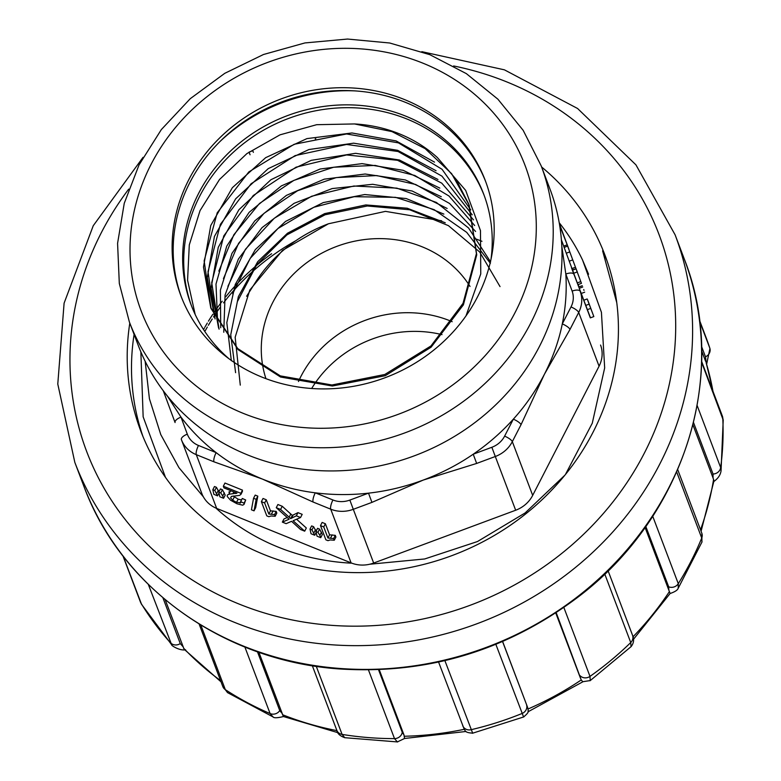 <?xml version="1.0" encoding="UTF-8"?>
<svg xmlns="http://www.w3.org/2000/svg" width="781" height="781" viewBox="0 0 781 781"><rect width="100%" height="100%" fill="white"/><g stroke="black" fill="none" stroke-linecap="round" stroke-linejoin="round"><path stroke-width="1.17" d="M701.084 531.285L713.961 480.92L713.063 477.982L713.033 474.018L693.518 422.531M692.932 424.884L713.063 477.982M706.278 363.165L705.487 356.8L701.563 346.461M701.67 350.913L705.614 361.32M258.882 652.262L283.357 716.499L337.939 732.685M165.152 599.652L184.111 649.226L221.023 681.842M633.537 639.239L670.137 593.462L668.858 590.221L668.682 586.814L645.799 526.453M590.251 680.563L582.743 681.725L581.249 679.958L556.199 612.665M502.632 641.513L527.673 707.557L528.239 710.505C527.263 711.354 530.66 711.1 523.582 716.968L495.857 644.345M379.244 669.678L403.953 734.862L404.578 738.475L465.993 731.475M555.75 612.958L580.644 678.63M645.077 527.468L668.858 590.221M541.623 166.997A248.192 226.91 159.2 0 1 598.324 239.523A248.192 226.91 159.2 0 1 604.894 254.948A248.192 226.91 159.2 0 1 535.307 505.854A248.192 226.91 159.2 0 1 264.056 554.559A248.192 226.91 159.2 0 1 140.746 430.917A248.192 226.91 159.2 0 1 129.802 323.119M145.149 361.252L149.415 398.749L160.779 434.607L178.927 467.634L203.363 496.814M616.765 302.696L602.61 250.838A248.192 226.91 159.2 0 1 606.954 260.639M142.972 436.54A248.192 226.91 159.2 0 1 134.098 334.434M369.647 564.243L424.698 558.962L477.464 541.545L525.105 512.961L564.878 475.199M351.04 563.16A226.109 206.721 159.2 0 1 216.483 508.607M652.721 516.251L678.279 583.671L678.22 588.152M701.934 541.985L701.728 538.031L676.697 471.997M563.862 607.481L589.987 676.395L590.251 680.515M631.048 646.609L630.736 642.538L604.758 574.015M444.887 660.638L472.661 733.144C463.641 732.637 465.603 730.079 464.158 729.103L438.59 662.063M502.554 641.543L527.673 707.557M316.266 666.31L342.088 734.404L344.724 737.645M397.334 741.882L394.503 738.611L368.466 669.942M378.521 669.707L402.254 732.295L403.953 734.862M200.854 625.103L225.328 689.643L227.486 692.542M272.94 716.831L270.109 713.57L244.883 647.039M257.447 651.754L279.754 710.593L282.029 713.326M123.193 556.238L141.546 604.318M171.683 644.803L148.312 584.422M162.897 597.748L180.265 643.573L182.979 646.678M697.14 405.515L720.658 467.565L721.048 470.718M723.206 420.061L701.611 362.218M561.812 246.298L565.815 274.033A212.744 194.498 159.2 0 1 562.291 323.91C558.825 340.887 552.87 357.659 544.435 374.226C535.864 390.744 525.496 405.73 513.332 419.172A212.744 194.498 159.2 0 1 473.218 454.21C458.056 464.627 441.392 473.257 423.224 480.081C405.017 486.778 386.771 491.132 368.495 493.153A212.744 194.498 159.2 0 1 315.28 492.821C297.297 490.585 279.686 486.007 262.436 479.085C245.254 472.046 229.819 463.221 216.142 452.629A212.744 194.498 159.2 0 1 180.997 417.122L167.261 395.879M491.005 259.302A156.425 143.011 -20.8 0 0 483.703 194.166A156.425 143.011 -20.8 0 0 405.983 116.242A156.425 143.011 -20.8 0 0 235.032 146.935A156.425 143.011 -20.8 0 0 191.179 305.068A156.425 143.011 -20.8 0 0 228.901 358.674M191.716 306.474A156.425 143.011 159.2 0 1 287.818 118.722A156.425 143.011 159.2 0 1 484.23 195.582M465.984 315.924L480.754 273.936L480.481 230.6L465.681 190.398L437.34 157.528A139.077 127.147 -20.8 0 0 354.506 123.945L316.666 124.696L280.028 134.83L246.894 153.603L219.52 179.493L200.043 210.606L189.295 244.883L187.577 280.213L195.172 314.47M437.34 157.528L455.811 179.034L468.668 203.909L476.42 253.6L463.026 303.35L430.975 345.944L384.808 374.48L331.915 384.984L280.33 375.886L237.707 348.56L210.724 307.577L203.49 267.004L210.753 225.533L232.338 187.713L265.667 157.664L306.933 138.608L351.967 132.975L396.094 140.922L434.519 162.126M214.736 317.779L207.287 277.577L214.424 236.458L235.647 198.843L268.195 168.657L308.944 149.532L353.637 143.177L397.656 150.313L436.071 170.717M218.612 328.049L211.085 288.209L218.26 247.352L238.859 209.796L270.909 179.728L311.248 160.339L355.58 153.32L399.374 159.998L437.946 179.464M217.655 322.573L215.986 284.108L226.744 246.113L249.168 212.295L281.375 185.898L320.122 169.018L362.052 163.629L403.201 170.326L439.81 188.104M220.73 327.737L220.398 290.073L231.977 253.327L254.782 220.886L286.422 195.377L324.281 179.161L365.166 174.017L405.388 179.962L441.285 196.705M223.766 332.257L225.074 294.964L238.371 259.087L262.035 227.632L294.105 203.314L332.14 188.572L372.683 184.296L412.163 191.013L447.152 208.468M231.332 360.724L226.812 322.66L235.247 284.46L255.338 249.598L285.543 221.423L323.266 202.582L364.756 194.537L406.188 198.54L443.862 214.101M235.598 372.664L230.746 334.785L238.351 296.643L257.71 261.694L287.496 233.226L324.662 213.613L365.811 204.934L407.243 208.234L445.277 222.79M240.284 385.131L235.159 337.236L249.793 290.054L282.507 250.369L328.45 223.776A139.077 127.147 -20.8 0 0 256.07 281.385L246.611 296.253M500.035 286.607L479.69 251.99L448.431 225.65L409.722 209.777L367.304 205.979L325.101 214.765L286.949 234.866L256.734 264.739L237.609 301.163M490.4 263.343L466.726 232.377L434.138 209.65L395.537 197.339L354.213 196.695L313.806 207.287L277.958 228.501L250.203 258.374L232.66 293.802M490.624 261.938L468.561 227.984L436.354 202.435L396.826 188.133L353.871 186.015L311.57 196.265L274.268 218.26L245.4 249.305L227.896 286.344M475.59 231.469L449.612 203.499L415.629 184.482L376.764 175.579L336.24 177.599L297.59 190.73L264.037 213.33L238.537 243.438L223.444 278.622M474.663 225.514L449.007 196.031L414.799 175.471L375.222 165.416L333.633 167.232L293.841 180.401L259.458 203.499L233.841 234.749L218.836 271.124M473.511 219.881L441.773 183.174L397.578 160.31L346.627 154.941L296.087 167.163L253.278 195.514L223.786 235.901L211.7 282.683L219.08 329.152M472.232 214.814L441.948 176.135L398.076 151.504L346.569 144.465L295.111 155.604L251.111 183.74L220.418 224.303L208 271.739L215.068 318.941M470.758 209.874L442.066 169.301L398.456 142.884L346.569 133.961L294.183 144.28L248.827 171.927L217.225 212.793L204.144 260.893L211.124 308.7L238.059 349.605L280.535 377.028L332.394 386.009L385.258 375.7L431.092 347.203L463.387 304.863L476.742 254.84L469.127 205.012L451.623 173.665L425.167 148.654L391.994 131.618L354.506 123.945M441.665 220.818L385.482 211.368L328.45 223.776M582.294 285.709L578.77 286.959L581.171 293.49L590.329 317.877L593.833 316.578L587.537 299.865M580.791 281.609L577.218 271.954L573.713 273.252L577.95 284.655L581.454 283.347L580.791 281.609L577.296 282.907M563.677 246.171L571.975 268.547L575.47 267.248L567.172 244.873L577.462 272.598M572.034 268.527L573.762 273.233M561.412 239.933L563.706 246.064M571.477 267.785L590.485 317.818M579.014 286.871L578.165 284.567M569.993 329.426L544.435 374.226L521.034 424.688A7.468 2.128 -152.8 0 0 513.332 419.172L504.614 436.14A7.468 2.128 27.2 0 1 512.316 441.646L532.681 495.379L599.076 366.191L578.701 312.468L569.993 329.426A7.468 2.128 27.2 0 0 562.291 323.91L571.009 306.953A22.395 20.472 -20.8 0 0 572.131 291.088L565.815 274.033A7.468 3.026 -20.3 0 1 573.879 274.258M504.614 436.14A22.395 20.472 -20.8 0 1 491.854 447.279L473.218 454.21L476.654 463.436L423.224 480.081L371.941 502.378L368.495 493.153L349.849 500.084A22.395 20.472 -20.8 0 1 332.931 499.977L315.28 492.821A7.468 2.158 112.1 0 0 313.074 502.017L262.436 479.085L213.945 461.815A7.468 2.158 -67.9 0 1 216.142 452.629L198.491 445.473A22.395 20.472 -20.8 0 1 187.313 434.177L180.997 417.122A7.468 3.026 159.7 0 0 175.071 422.541L163.288 390.773L175.071 422.55M216.425 487.305L214.472 486.514L212.842 489.697L214.795 490.488L216.425 487.305L218.905 491.874M222.409 489.736L220.418 488.926L218.787 492.108L220.769 492.918L222.409 489.736L225.211 495.105L223.571 498.288L219.871 496.784L218.787 492.108M240.714 502.72L236.536 502.378L232.66 500.201L230.62 497.907L231.391 496.413L239.494 495.388L240.919 494.373L242.481 490.136L224.967 483.039L223.337 486.221L240.841 493.319L240.89 494.432L242.5 491.308M241.641 499.967L238.176 499.196L233.158 496.013M243.994 504.467L245.693 499.996L242.286 498.463L240.646 501.646L244.062 503.179L243.994 504.467L242.627 505.18L237.014 503.784L230.541 500.201L227.261 496.511L227.281 495.105L228.784 494.256L236.955 493.162L223.962 487.891L223.337 486.221M231.361 490.888L228.833 492.079M257.808 496.15L255.192 495.095L253.552 498.278L256.178 499.332L257.808 496.15L255.68 507.66L254.04 510.842L251.433 509.788L253.552 498.278M266.272 499.791L263.021 498.473L261.391 501.656L264.642 502.974L266.272 499.791L270.47 510.852L276.181 511.399L276.816 513.078L275.185 516.261L271.036 515.977L268.869 516.7L266.77 515.85L261.391 501.656M280.604 509.446L290.698 518.604L296.341 515.821L300.548 517.53L302.188 514.347L297.971 512.639L292.328 515.421L282.234 506.264L277.899 504.506L276.259 507.689L280.604 509.446L282.234 506.264M300.548 517.53L293.1 520.742L304.697 531.178L306.337 527.995L296.595 519.238M287.252 517.539L283.981 518.935L282.341 522.118L289.126 519.228L276.259 507.689M313.581 526.697L311.639 525.906L309.998 529.088L311.951 529.879L313.581 526.697L316.071 531.265M319.566 529.127L317.584 528.317L315.944 531.5L317.935 532.31L319.566 529.127L322.368 534.497L320.737 537.679L317.027 536.176L315.944 531.5M325.384 523.758L322.123 522.43L320.493 525.613L323.744 526.941L325.384 523.758L329.572 534.819L335.283 535.356L335.918 537.035L334.288 540.218L330.148 539.944L327.971 540.667L325.872 539.817L320.493 525.613M213.945 461.815L196.295 454.659L216.659 508.392L351.099 562.896L330.724 509.173L313.074 502.017M371.941 502.378L353.295 509.31L373.669 563.042L515.675 510.237L495.3 456.504L476.654 463.436M600.569 345.046A29.863 27.296 159.2 0 1 599.076 366.191M532.681 495.379A29.863 27.296 159.2 0 1 515.675 510.237M373.669 563.042A29.863 27.296 159.2 0 1 351.099 562.896M216.659 508.392A29.863 27.296 159.2 0 1 201.83 493.514A29.863 27.296 159.2 0 1 201.762 493.338M140.863 351.88L143.148 416.81L165.474 477.367M565.434 474.506L592.271 423.214L604.67 367.919L601.429 312.302L582.567 260.063A226.109 206.721 -20.8 0 0 559.225 222.751M588.581 274.258L582.567 260.063M271.612 253.718A226.109 206.721 -20.8 0 0 225.729 296.78M222.214 301.212A226.109 206.721 -20.8 0 0 214.316 312.088M212.862 314.245A226.109 206.721 -20.8 0 0 208.429 321.176M207.307 323.041A226.109 206.721 -20.8 0 0 204.905 327.132M204.397 328.03A226.109 206.721 -20.8 0 0 203.538 329.562M450.305 320.913A112.718 103.053 159.2 0 1 452.179 321.694A112.718 103.053 -20.8 0 0 298.459 381.519A112.718 103.053 159.2 0 1 450.305 320.913M470.025 286.451A112.718 103.053 -20.8 0 0 422.209 246.825A112.718 103.053 -20.8 0 0 300.87 267.356A112.718 103.053 -20.8 0 0 265.93 378.648M481.945 241.3A194.078 177.443 -20.8 0 0 473.901 238.254M559.401 223.796L568.919 249.324L559.645 225.24M559.85 225.162L559.45 224.098M577.305 271.973L575.47 267.248M572.6 270.119L576.105 268.82L572.502 269.777M563.638 246.093L567.172 244.873M577.218 271.954L581.454 283.347M587.624 299.836L593.833 316.578M583.739 289.575L584.012 290.366M252.771 150.713L253.376 152.344L252.771 150.713L249.071 152.09L250.066 154.775M315.807 138.735L315.202 138.881M323.744 526.941L327.942 538.002L333.653 538.539L335.283 535.356M333.653 538.539L334.288 540.218M327.942 538.002L329.572 534.819M317.935 532.31L319.859 535.366L321.489 532.183M319.859 535.366L320.737 537.679M311.951 529.879L314.733 535.249L311.033 533.745L309.998 529.088M314.733 535.249L316.051 532.691M313.855 532.935L315.495 529.752M296.341 515.821L297.971 512.639M291.557 518.057L293.197 514.874M290.698 518.604L292.328 515.421M289.185 517.188L290.815 514.005M304.697 531.178L300.529 529.489L291.557 521.308L286.158 523.66L282.341 522.118M264.642 502.974L268.83 514.035L274.541 514.581L276.181 511.399M274.541 514.581L275.185 516.261M268.83 514.035L270.47 510.852M256.178 499.332L254.04 510.842M244.062 503.179L245.693 499.996M240.704 501.802L240.011 503.149L240.646 501.646M240.841 493.319L242.481 490.136M220.769 492.918L222.702 495.974L224.332 492.791M222.702 495.974L223.571 498.288M214.795 490.488L217.577 495.857L213.867 494.353L212.842 489.697M217.577 495.857L218.885 493.299M216.698 493.543L218.329 490.361M442.046 334.639A112.718 103.053 -20.8 0 0 311.678 388.489M205.247 330.734A223.942 204.739 159.2 0 1 207.336 327.034M208.351 325.296A223.942 204.739 159.2 0 1 212.227 318.99M213.486 317.027A223.942 204.739 159.2 0 1 220.476 306.923M223.512 302.872A223.942 204.739 159.2 0 1 295.833 240.704M138.178 345.212A220.213 201.322 -20.8 0 0 247.587 454.913A220.213 201.322 -20.8 0 0 488.252 411.694A220.213 201.322 -20.8 0 0 549.99 189.08L541.204 165.894A220.213 201.322 159.2 0 1 479.466 388.508A220.213 201.322 159.2 0 1 238.801 431.727A220.213 201.322 159.2 0 1 129.392 322.026L138.178 345.212M404.46 99.548A162.731 148.78 159.2 0 1 485.313 180.616A162.731 148.78 159.2 0 1 385.892 377.418A162.731 148.78 159.2 0 1 180.987 295.989A162.731 148.78 159.2 0 1 226.617 131.481A162.731 148.78 159.2 0 1 404.46 99.548M485.841 182.032A162.731 148.78 -20.8 0 0 405.534 102.379A162.731 148.78 -20.8 0 0 228.306 133.776A162.731 148.78 -20.8 0 0 181.534 297.405M700.518 529.772A305.303 279.129 -20.8 0 0 713.6 479.27M712.946 391.242A305.303 279.129 -20.8 0 0 706.112 362.618M183.447 647.996A305.303 279.129 -20.8 0 0 220.545 680.573M633.04 636.769A305.303 279.129 -20.8 0 0 669.434 591.529M528.102 708.972A305.303 279.129 -20.8 0 0 581.249 679.958M404.382 736.249A305.303 279.129 -20.8 0 0 464.256 729.298M282.468 714.683A305.303 279.129 -20.8 0 0 336.943 730.625M128.699 189.139A306.054 279.813 -20.8 0 0 238.703 603.898A306.054 279.813 -20.8 0 0 655.815 427.978A306.054 279.813 -20.8 0 0 453.624 65.955M243.311 646.033A320.981 293.461 -20.8 0 0 594.107 583.046A320.981 293.461 -20.8 0 0 684.107 258.55L675.096 234.798A320.981 293.461 159.2 0 1 585.106 559.294A320.981 293.461 159.2 0 1 234.31 622.281A320.981 293.461 159.2 0 1 74.83 462.381L83.831 486.133A320.981 293.461 -20.8 0 0 243.311 646.033M668.682 586.814A7.468 6.824 159.2 0 0 678.279 583.671A313.513 286.637 -20.8 0 0 701.728 538.031A7.468 6.824 159.2 0 0 701.836 533.247L677.723 469.645M580.088 675.692A7.468 6.824 159.2 0 0 589.987 676.395A313.513 286.637 -20.8 0 0 630.736 642.538A7.468 6.824 159.2 0 0 632.561 635.353M462.703 725.666A7.468 6.824 159.2 0 0 471.07 729.718A313.513 286.637 -20.8 0 0 522.069 713.483A7.468 6.824 159.2 0 0 526.579 704.911M336.816 730.303A7.468 6.824 159.2 0 0 342.088 734.404A313.513 286.637 -20.8 0 0 394.503 738.611A7.468 6.824 159.2 0 0 402.254 732.295M227.535 692.601L222.81 686.548A7.468 6.824 159.2 0 0 225.328 689.643A313.513 286.637 -20.8 0 0 270.109 713.57A7.468 6.824 159.2 0 0 279.754 710.593M141.556 604.357L140.482 602.151A7.468 6.824 159.2 0 0 140.99 603.186A313.513 286.637 -20.8 0 0 170.395 642.685A7.468 6.824 159.2 0 0 180.265 643.573M699.61 321.235L709.822 348.15A313.513 286.637 -20.8 0 0 705.985 337.324L699.483 320.171M709.822 348.15A7.468 6.824 159.2 0 1 705.487 356.8M713.033 474.018A7.468 6.824 159.2 0 0 720.658 467.565A313.513 286.637 -20.8 0 0 722.776 418.03A7.468 6.824 159.2 0 0 722.376 416.117L701.631 361.398M354.174 90.85A171.683 156.961 -20.8 0 0 219.656 141.839M521.034 424.688L512.316 441.646A29.863 27.296 159.2 0 1 495.3 456.504L491.854 447.279M572.131 291.088A7.468 3.026 -20.3 0 1 580.195 291.313A29.863 27.296 159.2 0 1 578.701 312.468A7.468 2.128 27.2 0 0 571.009 306.953M349.849 500.084L353.295 509.31A29.863 27.296 159.2 0 1 330.724 509.173A7.468 2.158 112.1 0 1 332.931 499.977M198.491 445.473A7.468 2.158 112.1 0 0 196.295 454.659A29.863 27.296 159.2 0 1 181.456 439.791A29.863 27.296 159.2 0 1 181.387 439.605A7.468 3.026 159.7 0 0 181.387 439.605L201.83 493.514M567.611 246.122L564.116 247.421M569.759 251.921L566.254 253.22M572.717 259.897L569.222 261.196M582.753 286.988L579.258 288.296M584.676 292.192L581.171 293.49M587.185 298.957L583.69 300.255M589.128 304.151L585.633 305.449M590.739 308.407L587.234 309.706M330.568 538.05L332.198 534.868M271.456 514.083L273.096 510.901M235.94 493.543L236.282 492.889M232.855 493.797L233.841 491.893M228.784 494.256L230.424 491.073M236.536 502.378L238.176 499.196M232.66 500.201L234.3 497.019M187.313 434.177A7.468 3.026 159.7 0 0 181.387 439.596M243.194 413.334A205.276 187.674 -20.8 0 0 535.873 214.746A205.276 187.674 -20.8 0 0 220.388 86.828A205.276 187.674 -20.8 0 0 243.194 413.334M706.209 362.882L713.102 391.671M582.89 681.774L528.034 711.794M74.83 462.381L57.784 384.047L64.101 303.165L93.251 225.719L143.03 157.352M421.828 51.663L504.409 69.831L577.579 108.491L635.929 164.85L675.096 234.798M678.084 588.493L702.051 541.868M701.836 533.247L701.934 542.063M670.039 593.531C674.911 591.871 677.635 590.104 678.211 588.22M590.016 680.768L631.282 646.483M631.048 646.658C633.85 643.163 634.338 639.366 632.532 635.265L608.087 570.784M472.388 733.281L523.875 716.89M344.489 737.674L397.685 741.95M397.373 741.911L404.578 738.475M344.772 737.684C339.969 736.014 337.314 733.525 336.787 730.235L312.322 665.695M227.359 692.522L273.252 717.036M272.989 716.89C273.906 718.159 277.47 718.032 283.679 716.489M222.81 686.548L199.116 624.039M141.527 604.309L171.84 645.018M171.713 644.852C170.98 645.331 179.532 650.963 185.624 649.812M140.482 602.151L122.968 555.955M705.985 337.324L709.939 348.482L706.62 364.288M721.039 471.041L723.216 420.022M722.376 416.117L723.216 420.119M713.307 481.897C717.895 478.753 720.482 475.053 721.058 470.797M83.831 486.133C121.016 587.624 223.883 661.068 339.423 668.946C426.953 674.511 506.137 650.817 577.003 597.855C684.322 517.608 729.903 373.787 684.107 258.55M211.104 308.7L210.685 307.587M129.392 322.026L119.308 283.435L117.58 243.35L124.247 203.333L139.038 164.918L161.335 129.587L190.281 98.67L224.772 73.326L263.47 54.514L304.922 42.935L347.535 39.05L389.699 43.004L429.823 54.67L466.355 73.629L497.878 99.167L523.163 130.32L541.204 165.894"/></g></svg>
